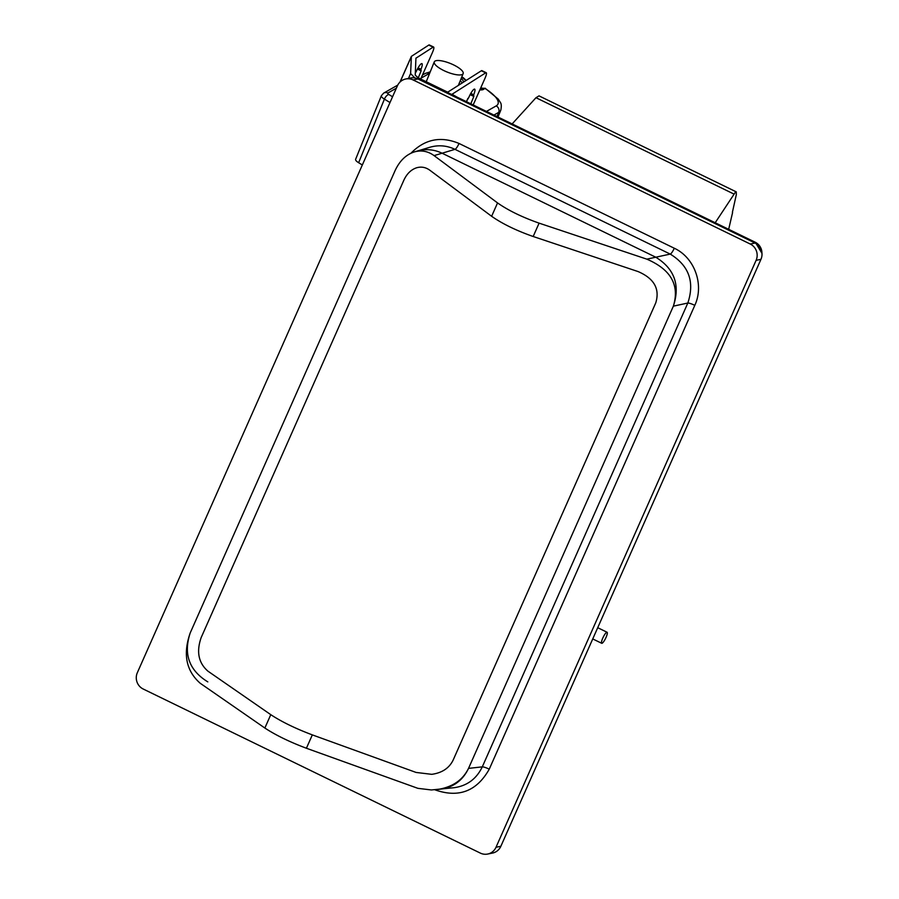 <?xml version="1.0" encoding="UTF-8"?>
<svg xmlns="http://www.w3.org/2000/svg" width="899" height="899" viewBox="0 0 899 899"><rect width="100%" height="100%" fill="white"/><g stroke="black" fill="none" stroke-linecap="round" stroke-linejoin="round"><path stroke-width="1.35" d="M606.847 632.233A6.136 1.326 -64 0 1 607.083 632.255A6.136 1.326 -64 0 1 605.589 638.357A6.136 1.326 -64 0 1 601.712 643.291A6.136 1.326 -64 0 1 602.982 637.649A6.136 1.326 -64 0 1 606.847 632.233M414.855 77.955L410.618 73.549L411.371 56.379L428.767 45.074L433.082 47.164L415.934 58.199L415.226 75.156L418.192 77.82L447.702 92.181L481.358 70.763L485.674 72.853A6.136 1.326 -64 0 1 486.224 72.729A6.136 1.326 -64 0 1 485.157 77.921L473.177 104.958M486.224 72.729L481.909 70.639A6.136 1.326 116 0 0 481.358 70.763M466.502 101.711L467.873 98.362M470.795 93.395L473.694 94.811A7.788 1.686 -64 0 0 474.661 89.136A7.788 1.686 -64 0 0 468.806 97.474L466.323 101.621M473.694 94.811L473.829 96.429L470.818 103.812M457.052 97.114L452.017 94.271L485.674 72.853M418.091 67.841L420.99 69.245A7.788 1.686 -64 0 0 421.934 63.615A7.788 1.686 -64 0 0 416.068 71.987L415.327 72.617M417.428 69.054L421.125 70.852L420.99 69.245M421.125 70.852L418.282 77.853M420.687 79.022L432.554 52.232A6.136 1.326 -64 0 0 433.633 47.051L429.317 44.95A6.136 1.326 116 0 0 428.767 45.074M389.997 102.542L384.401 99.126A7.979 2.337 -157.9 0 1 381.378 95.699L355.622 159.303A7.979 2.337 22.1 0 0 358.634 162.73L362.331 164.978M453.658 64.93A15.586 4.574 -157.9 0 1 463.154 73.594A15.586 4.574 -157.9 0 1 446.994 71.976A15.586 4.574 -157.9 0 1 434.273 61.885A15.586 4.574 -157.9 0 1 453.658 64.93M461.311 78.146L463.243 77.651L461.726 77.1M486.46 111.42L496.158 105.925A38.039 11.159 22.1 0 0 485.067 88.507L481.729 88.113L480.268 88.934M461.648 77.314A38.039 11.159 22.1 0 1 462.344 77.561L465.974 80.55M479.852 89.878A12.878 3.776 -157.9 0 0 483.392 89.462L484.943 88.405L481.729 88.113M413.102 79.944L417.956 78.955L755.081 243.033L750.238 244.022A12.271 11.822 78.5 0 1 756.104 260.339L496.012 847.263A12.271 11.822 78.5 0 1 480.324 853.095L143.199 689.016A12.271 11.822 78.5 0 1 137.333 672.699L397.425 85.776A12.271 11.822 78.5 0 1 413.102 79.944L750.238 244.022M756.104 260.339L760.947 259.35A12.271 11.822 -101.5 0 0 755.081 243.033M760.947 259.35L500.855 846.285L496.012 847.263M487.674 854.05L492.528 853.072A12.271 11.822 -101.5 0 0 500.855 846.285M417.956 78.955A12.271 11.822 -101.5 0 0 410.607 78.011L405.764 78.988M434.902 789.805C458.625 798.222 476.751 791.334 489.258 769.162L694.803 305.334C704.4 284.814 694.624 257.608 674.284 248.236A6.136 1.326 -64 0 1 670.238 254.091L646.819 259.148L539.097 223.143C522.173 217.198 508.328 210.456 497.552 202.927L434.082 155.617L454.995 149.335L670.238 254.091C688.949 265.621 694.815 281.938 687.825 303.03L482.291 766.858C476.515 778.849 467.199 785.782 454.343 787.67L431.396 789.963L417.878 788.333L306.402 748.249L312.324 734.888C295.557 728.572 281.713 721.841 270.779 714.671L264.857 728.033C275.791 735.202 289.635 741.933 306.402 748.249M497.552 202.927L491.629 216.288C502.406 223.817 516.251 230.56 533.174 236.504L539.097 223.143M491.629 216.288L429.834 170.226C425.733 167.259 421.339 166.439 416.653 167.765C411.113 169.585 406.831 173.754 403.82 180.283L201.185 637.537C196.24 651.651 198.465 662.844 207.871 671.115L270.779 714.671M312.324 734.888L416.091 772.443L431.734 774.331C442.061 772.893 449.185 768.162 453.118 760.149L655.753 302.896C660.035 288.916 654.135 278.465 638.054 271.554L533.174 236.504M395.054 170.698L190.217 632.93L395.054 170.698C399.583 160.91 406 154.65 414.304 151.931C421.339 149.942 427.935 151.167 434.082 155.617M264.857 728.033L200.252 683.285C186.138 670.89 182.789 654.112 190.217 632.93C183.25 654.023 189.105 670.339 207.804 681.88M414.304 151.931L429.98 147.222C438.521 144.795 446.859 145.503 454.995 149.335A6.136 1.326 -64 0 0 459.041 143.469C440.813 135.884 424.789 139.131 410.955 153.223M489.258 769.162A6.136 0.978 23.9 0 0 482.291 766.858L468.525 768.387L673.362 306.154L468.525 768.387C462.637 780.399 451.939 787.49 436.442 789.659M646.819 259.148C670.946 269.52 679.79 285.185 673.362 306.154L687.825 303.03A6.136 0.978 23.9 0 1 694.803 305.334M715.199 222.75L735.303 192.319L736.259 191.869L736.337 194.544L732.382 212.389M736.259 191.869L539.029 95.878L535.984 97.71L512.149 123.927M732.595 212.49L728.673 229.312M415.529 151.594L420.047 150.358C427.643 148.897 434.992 149.841 442.083 153.212L655.776 257.215C674.464 268.756 680.329 285.073 673.362 306.154M468.525 768.387C463.356 779.298 455.018 786.086 443.533 788.738L438.667 789.356M470.121 94.631L473.829 96.429M416.181 57.918L415.877 58.615M408.449 78.449L410.618 73.549M411.27 56.783L400.134 81.921M358.634 162.73L384.401 99.126A4.911 2.292 -58.6 0 1 388.851 94.507L392.548 96.766M497.001 116.555L498.698 112.364L493.944 115.061M498.012 117.05L500.799 110.139A42.95 12.597 -157.9 0 1 498.698 112.364A4.911 4.574 60.4 0 0 496.158 105.925M429.666 73.269A38.039 11.159 22.1 0 0 429.374 73.415A4.911 4.574 -119.6 0 0 425.193 73.504L422.451 75.055M429.374 73.415L421.092 78.123M381.378 95.699L383.659 93.114A4.911 4.574 60.4 0 1 387.84 93.035A3.068 0.899 22.1 0 0 388.851 94.507M396.347 88.214L387.84 93.035M462.401 82.82A12.878 3.776 -157.9 0 1 460.344 80.539M483.392 89.462A4.911 4.574 -119.6 0 0 480.178 89.136M461.108 78.629A4.911 4.574 60.4 0 1 463.569 82.079M674.284 248.236L459.041 143.469M755.362 242.314L755.261 242.269A11.811 11.372 78.5 0 1 761.936 252.844M421.462 79.809L755.261 242.269L753.474 242.247M417.271 78.651A11.811 11.372 78.5 0 1 421.361 79.753L419.563 79.741M733.944 194.06L535.984 97.71M592.744 638.931L601.712 643.291M597.723 627.704L607.083 632.255M411.371 56.379L399.988 82.067M434.273 61.885L426.238 81.73M463.154 73.594L458.378 85.383M430.239 71.83L425.193 73.504M500.799 110.139C501.597 106.239 501.406 103.587 500.215 102.205L498.271 99.137L485.067 88.169M397.729 85.124L383.659 93.114M466.154 80.438L463.243 77.651M761.981 253.383L755.317 242.28L421.417 79.764L416.799 78.629"/></g></svg>
